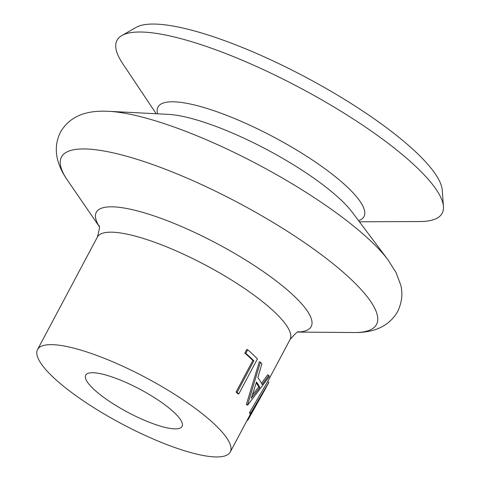 <?xml version="1.0" encoding="UTF-8"?>
<svg xmlns="http://www.w3.org/2000/svg" width="481" height="481" viewBox="0 0 481 481"><rect width="100%" height="100%" fill="white"/><g stroke="black" fill="none" stroke-linecap="round" stroke-linejoin="round"><path stroke-width="0.72" d="M359.403 221.795L419.799 221.531A184.139 43.957 -152 0 0 443.446 206.481A184.139 43.957 -152 0 0 322.372 100.198A184.139 43.957 -152 0 0 139.983 32.011A184.139 43.957 -152 0 0 121.897 35.51A184.139 43.957 -152 0 0 122.643 63.528L156.199 113.744M443.446 206.481L442.237 190.151A175.306 41.847 -152 0 0 326.972 88.967A175.306 41.847 -152 0 0 153.331 24.05A175.306 41.847 -152 0 0 136.111 27.381L121.897 35.51M92.532 372.721A54.557 13.023 -152 0 0 85.726 375.18A54.557 13.023 -152 0 0 117.767 406.637A54.557 13.023 -152 0 0 175.27 428.872A54.557 13.023 -152 0 0 182.071 426.413A54.557 13.023 -152 0 0 150.036 394.955A54.557 13.023 -152 0 0 92.532 372.721M246.981 420.55L247.006 420.562A110.486 26.377 -152 0 0 247.931 419.985L264.875 389.802L250.89 414.111L249.675 413.516A109.121 26.046 -152 0 0 249.597 412.421L267.646 381.673L268.855 382.311L250.811 413.005L249.597 412.421M268.891 375.414A110.486 26.377 -152 0 1 269.24 376.671L247.673 405.128L246.494 404.641A109.121 26.046 -152 0 0 246.38 404.449L259.313 361.784L260.413 362.169A110.486 26.377 -152 0 1 261.862 363.883L257.858 377.627A110.486 26.377 -152 0 1 262.109 384.596L268.891 375.414L267.683 374.861L261.484 383.309M247.697 349.747A110.486 26.377 -152 0 1 257.425 358.916L238.768 394.005L237.704 393.656A109.121 26.046 -152 0 0 236.087 392.003L252.832 360.516A109.121 26.046 -152 0 0 244.841 353.108L246.753 349.513L247.697 349.747L245.785 353.343L244.841 353.108M216.636 456.95A109.121 26.046 -152 0 0 230.249 452.026A109.121 26.046 -152 0 0 166.173 389.117A109.121 26.046 -152 0 0 51.166 344.643A109.121 26.046 -152 0 0 37.554 349.567A109.121 26.046 -152 0 0 101.629 412.476A109.121 26.046 -152 0 0 216.636 456.95M247.931 419.985L247.432 419.703M250.89 414.111A110.486 26.377 -152 0 0 250.811 413.005M264.177 391.113L268.795 382.425A110.486 26.377 -152 0 0 268.855 382.311M247.673 405.128A110.486 26.377 -152 0 0 247.553 404.93L246.38 404.449M247.553 404.93L260.413 362.169M256.517 382.004L251.256 398.208L259.872 387.5A110.486 26.377 -152 0 0 256.517 382.004M252.351 394.961L258.676 386.983L259.872 387.5M258.676 386.983A109.121 26.046 -152 0 0 256.259 382.834M238.768 394.005A110.486 26.377 -152 0 0 237.133 392.328L236.087 392.003M237.133 392.328L253.872 360.84L252.832 360.516M253.872 360.84A110.486 26.377 -152 0 0 245.785 353.343M354.353 332.545C368.927 332.654 387.247 329.491 397.649 311.508C401.954 302.465 402.964 293.608 400.679 284.926L396.061 272.565L387.981 259.812A177.549 42.382 -152 0 0 259.193 165.151A177.549 42.382 -152 0 0 108.7 111.315L103.728 111.177C89.069 111.063 70.767 114.304 60.438 132.209C51.335 150.806 58.929 167.929 67.472 180.255A178.385 42.587 -152 0 1 83.748 148.942A178.385 42.587 -152 0 1 302.152 241.017A178.385 42.587 -152 0 1 354.257 332.545A178.385 42.587 -152 0 1 353.878 332.539L298.046 332.082M387.981 259.812L352.206 212.211A116.997 27.928 -152 0 0 267.34 149.831A116.997 27.928 -152 0 0 168.17 114.358L108.7 111.315M298.22 332.022A121.693 29.052 -152 0 0 258.592 268.368A121.693 29.052 -152 0 0 111.472 206.818A121.693 29.052 -152 0 0 99.026 226.112M298.641 331.902C298.268 330.79 295.4 333.339 290.049 339.556A109.121 26.046 -152 0 0 225.974 276.647A109.121 26.046 -152 0 0 110.967 232.173A109.121 26.046 -152 0 0 97.354 237.097L37.554 349.567M358.543 220.641A116.636 27.844 -152 0 0 306.114 155.916A116.636 27.844 -152 0 0 172.535 101.786A116.636 27.844 -152 0 0 157.636 113.817M98.894 225.691C100.024 225.397 99.513 229.203 97.354 237.097M290.049 339.556L267.652 381.673M250.505 413.925L230.249 452.026M99.074 226.286L67.472 180.255"/></g></svg>
